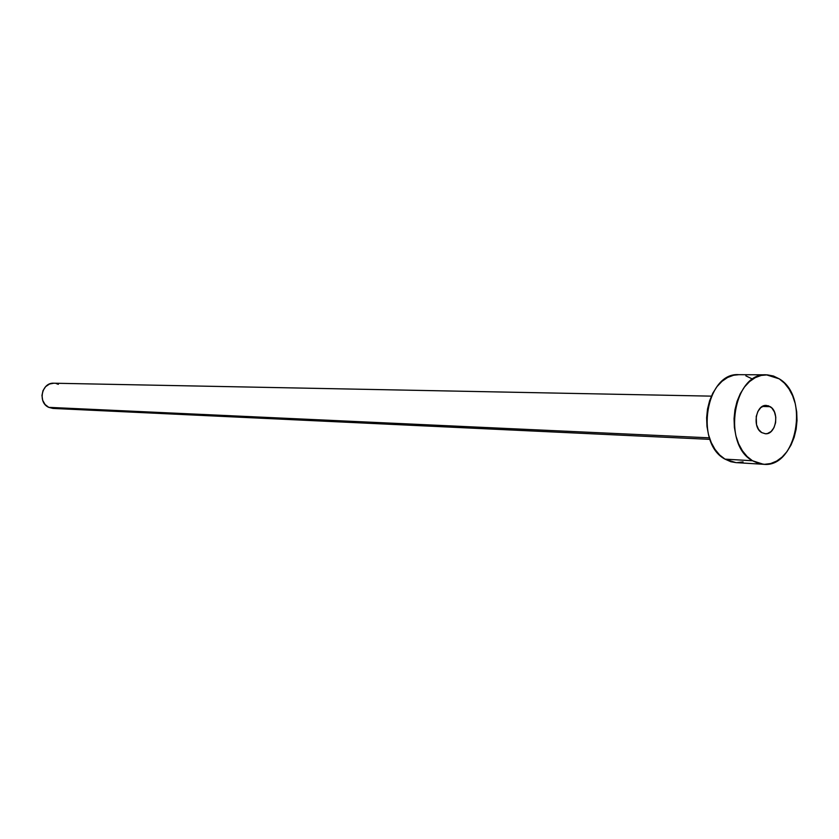 <?xml version="1.0" encoding="UTF-8"?>
<svg xmlns="http://www.w3.org/2000/svg" width="839" height="839" viewBox="0 0 839 839"><rect width="100%" height="100%" fill="white"/><g stroke="black" fill="none" stroke-linecap="round" stroke-linejoin="round"><path stroke-width="1.26" d="M770.181 406.653C779.903 412.064 775.886 434.896 765.378 433.753L761.707 432.588L765.493 433.763L767.454 433.543L771.104 431.519L773.957 427.691L775.603 422.646L775.781 417.14L774.46 412.012L771.859 408.016L768.346 405.772L764.455 405.636L760.784 407.618L757.89 411.446L756.222 416.522L756.537 424.754L758.561 429.421L761.707 432.588C751.964 427.303 755.866 404.419 766.322 405.426L770.181 406.653L762.41 406.454L770.181 406.653M48.756 407.355L709.416 437.832L48.756 407.355L52.941 408.425L48.756 407.355L45.075 404.513L42.684 400.329L41.96 395.463L42.999 390.649L45.642 386.632L49.501 384.021L53.801 383.213C41.698 382.311 37.451 402.573 48.756 407.355M752.51 460.758C721.634 444.555 733.548 372.107 766.416 374.834L779.263 378.85C809.876 396.428 796.788 468.33 763.438 464.292L752.51 460.758L725.001 459.132L752.51 460.758L747.13 456.521L742.452 450.837L738.677 443.904L735.95 436.018L734.387 427.471L734.052 418.609L734.954 409.789L737.062 401.357L740.292 393.648L744.508 386.968L749.542 381.577L755.184 377.686L761.214 375.421L767.391 374.865L773.485 376.029L779.263 378.85L784.496 383.213L789.006 388.939L792.635 395.819L795.225 403.569L796.704 411.928L797.019 420.559L796.148 429.149L794.134 437.392L791.051 444.974L786.992 451.613L782.126 457.056L776.62 461.083L770.674 463.548L764.518 464.324L758.383 463.39L752.51 460.758M766.416 374.834L738.792 374.676C706.113 371.992 694.293 443.191 725.001 459.132L735.866 462.614L763.343 464.282M743.06 461.88L736.936 462.646M735.939 462.614L730.842 461.723L725.001 459.132L719.642 454.969L714.996 449.368L711.241 442.562L708.525 434.801L706.962 426.401L706.627 417.696L707.518 409.023L709.616 400.738L712.825 393.166L717.009 386.601L722.012 381.305L727.623 377.466L733.611 375.243L738.865 374.676M745.829 375.841L751.566 378.62M55.416 408.257L53.151 408.436M56.203 383.538L58.342 384.335M711.388 396.144L53.79 383.213M709.951 439.363L52.941 408.425"/></g></svg>
